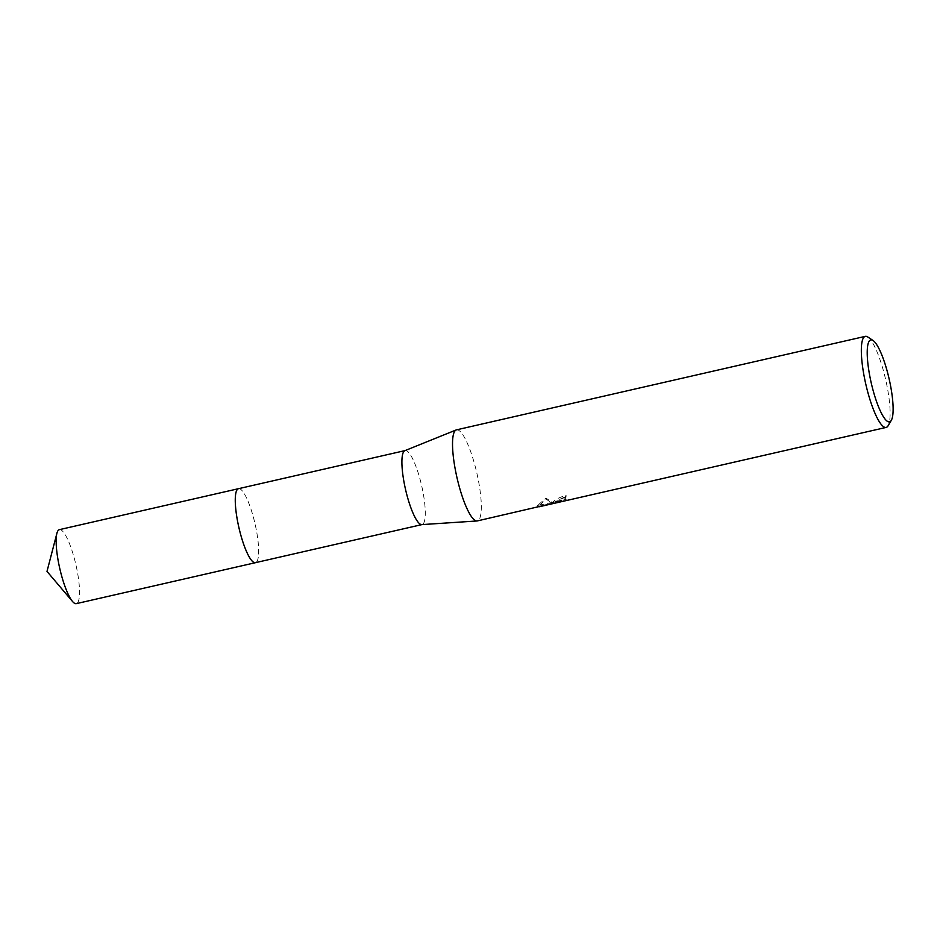 <?xml version="1.0" encoding="UTF-8"?>
<svg xmlns="http://www.w3.org/2000/svg" width="940" height="940" viewBox="0 0 940 940"><rect width="100%" height="100%" fill="white"/><g stroke="black" fill="none" stroke-linecap="round" stroke-linejoin="round"><path stroke-width="0.7" stroke-dasharray="4.7 3.53" d="M238.513 488.683A37.953 8.284 -102.9 0 1 239.618 488.753A37.953 8.284 -102.9 0 1 254.74 522.546A37.953 8.284 -102.9 0 1 256.855 561.58A37.953 8.284 -102.9 0 1 256.397 562.132A37.953 8.284 -102.9 0 1 255.433 562.672M238.643 488.659A37.953 8.284 -102.9 0 1 239.606 488.753A37.953 8.284 -102.9 0 1 254.728 522.558A37.953 8.284 -102.9 0 1 256.855 561.591A37.953 8.284 -102.9 0 1 256.397 562.132A37.953 8.284 -102.9 0 1 255.562 562.649M404.858 450.671A37.953 8.284 -102.9 0 1 405.128 450.577A37.953 8.284 -102.9 0 1 420.779 482.067A37.953 8.284 -102.9 0 1 423.482 523.474A37.953 8.284 -102.9 0 1 422.06 524.567A37.953 8.284 -102.9 0 1 421.766 524.614M456.499 429.85A46.706 10.187 -102.9 0 1 475.769 468.602A46.706 10.187 -102.9 0 1 479.083 519.562A46.706 10.187 -102.9 0 1 477.332 520.913M565.387 497.096L556.985 501.126L566.091 499.41L537.515 505.544L545.952 498.106L552.45 502.43L556.245 499.07L565.951 495.051A45.543 9.929 -102.9 0 1 565.387 497.096L565.692 498.212A46.706 10.187 77.1 0 0 566.268 496.191L553.143 502.63L552.755 503.546L546.269 499.269L537.821 506.648L553.202 503.558M557.432 502.348L565.692 498.212M542.192 504.592L542.509 505.755M559.723 500.585L560.04 501.748M566.091 499.41L566.397 500.538M565.951 495.051L566.268 496.191M552.45 502.43L552.755 503.546M538.691 505.685L538.996 506.813M552.896 502.43L553.143 503.323M537.515 505.544L537.821 506.648M545.952 498.106L546.269 499.269M867.796 337.002A46.706 10.187 -102.9 0 1 885.656 379.619A46.706 10.187 -102.9 0 1 888.1 425.761M59.385 529.655A37.953 8.284 -102.9 0 1 74.084 557.526A37.953 8.284 -102.9 0 1 76.305 603.644M238.701 488.647A37.964 8.284 -102.9 0 1 253.201 516.565A37.964 8.284 -102.9 0 1 255.621 562.637M552.591 503.429L552.285 502.312M552.732 502.477L561.709 500.421M563.824 499.939L565.516 499.551M557.291 502.23L556.985 501.126"/><path stroke-width="1.41" d="M421.919 524.602L255.433 562.672A37.953 8.284 -102.9 0 1 239.782 531.194A37.953 8.284 -102.9 0 1 237.08 489.787A37.953 8.284 -102.9 0 1 238.513 488.683A37.964 8.284 -102.9 0 1 238.701 488.647M255.562 562.649A37.953 8.284 -102.9 0 1 239.853 531.511A37.953 8.284 -102.9 0 1 237.068 489.775A37.953 8.284 -102.9 0 1 238.643 488.659M553.143 503.323L477.332 520.913A46.706 10.187 -102.9 0 1 476.98 520.971L421.766 524.614A37.953 8.284 -102.9 0 1 406.245 492.443A37.953 8.284 -102.9 0 1 403.707 451.682A37.953 8.284 -102.9 0 1 404.858 450.671L456.159 429.956A46.706 10.187 -102.9 0 1 456.499 429.85L865.317 336.356A46.706 10.187 -102.9 0 1 867.796 337.002L873.037 340.48A42.042 9.165 -102.9 0 1 889.111 378.832A42.042 9.165 -102.9 0 1 891.296 420.356A42.042 9.165 -102.9 0 1 891.12 420.638A42.042 9.165 -102.9 0 1 873.26 390.981A42.042 9.165 -102.9 0 1 869.218 341.114A42.042 9.165 -102.9 0 1 873.037 340.48M476.98 520.971A46.706 10.187 -102.9 0 1 457.874 481.374A46.706 10.187 -102.9 0 1 454.748 431.202A46.706 10.187 -102.9 0 1 456.159 429.956M891.296 420.356L888.1 425.761A46.706 10.187 -102.9 0 1 887.9 426.079A46.706 10.187 -102.9 0 1 886.138 427.418A46.706 10.187 -102.9 0 1 866.88 388.678A46.706 10.187 -102.9 0 1 863.555 337.707A46.706 10.187 -102.9 0 1 865.317 336.356M539.067 506.789L886.138 427.418M565.293 500.797L557.432 502.348M255.621 562.637A37.964 8.284 -102.9 0 1 255.422 562.696L76.305 603.644A37.953 8.284 -102.9 0 1 72.521 601.471A37.953 8.284 -102.9 0 1 61.605 575.762A37.953 8.284 -102.9 0 1 56.917 533.25A37.953 8.284 -102.9 0 1 59.385 529.655L404.987 450.613M255.422 562.696A37.964 8.284 -102.9 0 1 240.722 534.813A37.964 8.284 -102.9 0 1 238.501 488.683M56.917 533.25L47 571.414L72.521 601.471"/></g></svg>
